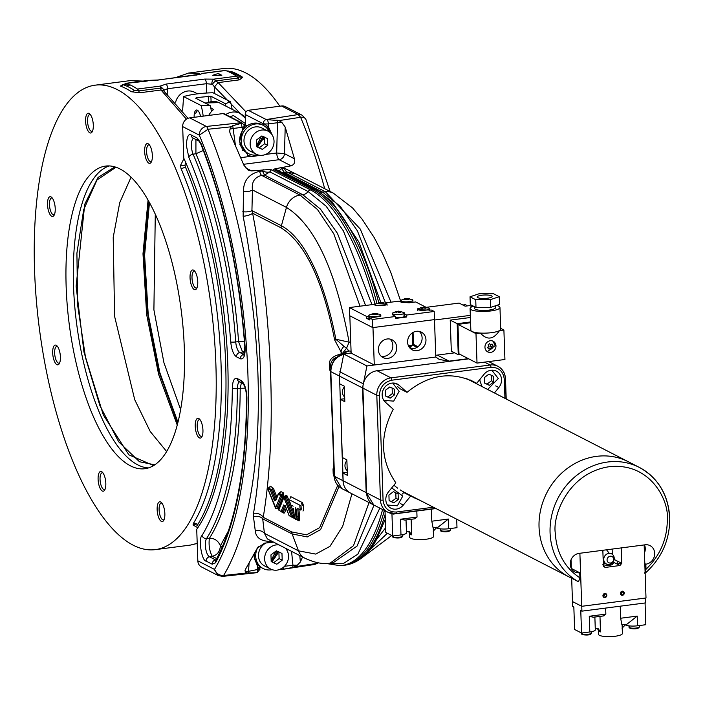 <?xml version="1.0" encoding="UTF-8"?>
<svg xmlns="http://www.w3.org/2000/svg" width="705" height="705" viewBox="0 0 705 705"><rect width="100%" height="100%" fill="white"/><g stroke="black" fill="none" stroke-linecap="round" stroke-linejoin="round"><path stroke-width="1.06" d="M225.741 114.58A15.942 14.356 -62.8 0 1 232.245 112.095A15.942 14.356 -62.8 0 1 240.07 113.426L228.887 107.68A15.942 14.356 117.2 0 0 228.755 107.609L218.823 102.542M210.725 107.698L213.509 109.592A15.942 14.356 117.2 0 0 208.768 115.426M195.197 117.189L199.929 116.572M194.148 117.321A9.059 3.349 82.6 0 1 197.338 110.192A9.059 3.349 82.6 0 1 197.902 110.597A9.059 3.349 82.6 0 1 200.608 116.484M198.361 111.082A8.063 2.979 -97.4 0 0 198.29 111.046A8.063 2.979 -97.4 0 0 195.734 113.54M203.181 116.149A27.433 10.143 -97.4 0 0 201.119 105.556L183.6 96.559L182.639 110.244M183.6 96.559C191.39 94.329 201.181 93.06 212.981 92.752L230.5 101.749L225.441 103.723L210.901 96.25L196.792 97.581L195.726 98.215L210.275 105.688L201.119 105.556M211.429 111.531A31.884 11.791 -97.4 0 0 210.275 105.688M232.148 109.354A27.433 10.143 -97.4 0 0 230.5 101.749M196.219 112.113L196.237 112.677M208.292 96.091L208.486 101.635M196.836 98.788L196.792 97.581M225.441 103.723A31.884 11.791 82.6 0 1 225.988 106.199M211.068 101.212L210.901 96.25M197.523 93.809L194.421 92.205A13.95 12.558 117.2 0 0 175.642 102.11M245.411 125.138L245.217 114.492A3.983 3.587 -62.8 0 1 248.239 110.315L281.551 105.997L298.215 114.554A7.975 7.173 -62.8 0 1 302.128 115.215L305.838 119.242A7.975 4.397 157.4 0 0 300.612 117.268L279.039 120.599L281.833 122.388L285.199 127.067L294.417 158.766C295.316 162.335 294.205 164.679 291.086 165.807L274.809 168.856L316.395 189.76A3.983 3.587 117.2 0 0 314.624 189.416A191.205 70.703 82.6 0 1 378.788 302.701M281.551 105.997A7.975 7.173 -62.8 0 1 285.472 106.658L302.128 115.215M245.217 114.492L263.203 123.728A3.983 3.587 -62.8 0 1 266.155 119.568L279.039 120.599M266.155 119.568L298.215 114.554L300.612 117.268A296.312 109.557 82.6 0 1 324.697 188.702M272.341 135.237L268.535 127.076L268.411 123.913L277.488 122.732A3.983 1.472 -97.4 0 0 276.959 119.991M270.376 132.804A17.933 16.153 117.2 0 0 263.538 123.287M263.265 125.34L263.406 123.208L268.535 127.076M232.571 125.746L231.169 126.803L208.019 129.262L199.321 135.157A288.345 106.614 82.6 0 1 214.487 569.402L218.18 575.536L201.524 566.979A7.975 7.173 -62.8 0 1 197.823 560.836L196.721 529.314A236.36 87.394 82.6 0 0 183.758 158.123L182.666 126.6A7.975 7.173 -62.8 0 1 189.733 117.894L223.053 113.575L241.101 122.82L241.092 123.419L232.571 125.746A3.983 1.472 82.6 0 1 233.099 128.486L242.176 127.314L242.405 130.46L239.541 141.714L248.178 155.682L249.967 156.457L263.036 155.197M247.191 155.126A17.933 16.153 117.2 0 0 258.894 155.144M242.405 130.46L244.52 126.627L244.371 125.666L244.52 126.627L242.176 127.314L241.092 123.419M242.846 127.2A17.933 16.153 117.2 0 0 242.229 127.931M243.551 164.309L279.189 159.691A5.975 5.384 117.2 0 0 284.494 153.672L276.686 152.994L277.488 122.732L281.833 122.388M259.599 171.315A7.975 2.45 -96.4 0 0 261.687 175.395C254.575 177.202 251.491 182.04 252.434 189.918A7.975 3.331 0.4 0 1 243.445 191.531C243.463 180.7 248.856 173.959 259.599 171.315L262.454 170.998A7.975 4.089 22.6 0 0 269.865 171.87L271.293 169.755L270.799 169.376L251.597 170.918L248.283 170.231L243.948 165.314L230.42 134.162L229.698 131.791L229.953 129.112L231.169 126.803M235.391 145.063L233.099 128.486L229.953 129.112M386.481 304.675L375.113 305.644L375.078 304.498A5.975 1.375 -2 0 0 375.545 305.001A5.975 1.375 -2 0 0 382.251 305.591A5.975 1.375 -2 0 0 387.027 304.075A5.975 1.375 -2 0 0 386.56 303.573A5.975 1.375 -2 0 0 386.481 303.529L381.943 302.419L383.881 303.229L382.674 303.635L381.193 303.132L380.083 303.802L378.497 303.573L379.607 302.903L378.144 302.991L381.846 302.419L375.58 303.917A5.975 1.375 -2 0 0 375.078 304.498A191.205 70.703 -97.4 0 0 310.57 189.936A3.983 3.587 117.2 0 0 308.103 191.513L269.865 171.87L264.534 175.078L262.454 170.998L263.176 169.632M365.569 305.476L337.466 233.39L320.458 209.103L302.771 194.73L300.004 195.091L261.687 175.395L264.534 175.078L302.771 194.73A7.975 7.173 -62.8 0 0 308.103 191.513L326.115 206.186L343.441 231.002L371.984 304.639M273.117 169.27L312.597 189.566A191.319 70.738 82.6 0 1 376.893 303.291M331.87 201.48L316.395 189.76A3.983 3.587 117.2 0 1 317.188 190.341L331.87 201.471L358.951 242.115L380.797 302.419M343.15 480.669L342.886 473.037L343.15 480.669M342.886 472.967L342.348 457.527L342.886 472.967M342.339 457.457L340.312 399.374L342.339 457.457M340.312 399.303L339.775 383.864L340.312 399.303M342.974 480.695L334.478 476.333L341.775 488.556L350.447 493.015A15.942 14.356 117.2 0 1 343.044 480.731L342.78 472.976L347.301 472.394M344.481 354.148C335.88 356.404 331.324 362.238 330.83 371.65L339.317 376.012M384.348 510.429A191.319 70.738 82.6 0 1 345.142 565.172A191.319 70.738 82.6 0 1 342.216 565.551L340.171 565.701A191.205 70.703 -97.4 0 0 382.568 509.521M379.828 508.111L357.814 554.201L343.071 563.727L326.838 563.418M385.318 519.25L375.853 540.85C368.08 554.412 358.51 562.396 347.151 564.793L345.142 565.172M337.246 357.056L340.074 354.685A7.975 4.468 -103.6 0 0 338.717 354.659C330.821 357.012 329.103 361.066 329.376 364.467L331.147 366.106M330.566 372.654L329.535 368.918L330.522 370.099M334.293 477.47L333.192 473.601L334.126 474.756M333.976 470.35L333.033 469.151L333.8 465.326M369.041 502.559L353.496 545.679L330.196 563.128C323.19 564.432 314.765 562.793 304.904 558.21A15.942 14.356 -62.8 0 1 298.462 550.834L264.428 533.341L267.389 538.937L304.904 558.21M351.064 351.161L348.966 350.984A7.975 7.411 -133.2 0 0 344.181 352.756M340.074 354.685L348.966 350.984L346.525 348.261L342.277 353.61M350.773 342.868L349.107 342.181L346.525 348.261L344.005 346.367A7.975 6.495 139.4 0 0 341.088 351.901L342.181 354.5M341.123 353.998L341.088 351.901L334.628 339.898C322.828 280.096 304.992 242.749 281.092 227.856A7.975 7.173 -62.8 0 1 281.401 225.741L251.932 210.601L252.61 213.218C262.701 266.102 268.693 319.823 270.605 374.381C272.5 428.799 270.041 476.448 263.229 517.311L262.701 518.818A7.975 5.878 -8 0 0 253.456 516.73L253.518 513.302C266.71 436.025 262.56 317.206 243.146 216.312L243.445 191.531M242.802 211.703A7.975 2.873 2.4 0 0 251.932 210.601L252.434 189.918L286.468 207.402C314.844 225.248 335.73 270.174 349.107 342.181L335.818 339.228L344.005 346.367M334.628 339.898A7.975 1.639 169.2 0 1 335.818 339.228C331.482 315.267 322.167 283.119 313.196 265.318C303.696 245.322 293.104 232.139 281.401 225.741L286.468 207.402A15.942 14.356 -62.8 0 1 300.004 195.091L317.453 209.491L333.826 233.875L360.043 306.19M279.259 170.68A7.975 0.617 130.8 0 0 281.595 168.513L284.45 172.505L282.837 172.522M280.158 167.429L281.595 168.513L284.282 168.116A7.975 3.428 -98.4 0 0 287.138 172.099L284.45 172.505L322.687 192.148L325.454 191.786L360.273 229.072L391.002 302.181M387.362 533.253L360.537 558.827M351.954 493.782L342.7 526.265L329.984 546.331L315.725 554.086L298.462 550.834L292.17 533.967A7.975 7.173 -62.8 0 1 291.711 531.949L306.587 534.848L319.656 527.631L337.721 485.357M339.008 486.661L320.581 529.622L307.283 536.928L292.17 533.967L262.701 518.818L264.428 533.341A7.975 6.213 -5.4 0 0 255.289 530.865L253.456 516.73M274.536 500.638L274.201 499.801M270.218 489.772L269.821 487.358M280.017 492.857L280.978 491.605L283.199 492.751A0.996 0.899 -62.8 0 1 282.476 493.844L283.084 496.25L280.661 495.536L275.523 508.049L276.034 508.446L267.953 489.006L268.464 489.411L268.693 487.719L270.561 486.256L273.469 488.389L276.933 497.131M283.199 492.751L284.133 496.928L283.084 496.25L278.026 508.798L278.916 509.204M285.499 496.25L285.869 495.333L287.146 495.994L289.817 502.736M290.425 504.269L293.985 513.205M294.743 518.527L291.861 517.232M286.283 508.552L284.556 512.852L283.974 513.187L281.912 512.121M290.081 498.453L290.812 496.664L302.357 502.595L303.423 505.309A2790.134 2512.082 117.2 0 0 303.732 509.23L303 511.028M298.973 509.565L299.74 519.127L299.026 520.916L296.893 519.418M296.364 517.391L295.598 507.829M297.043 508.173L300.876 510.138M289.332 504.207L293.165 506.172M294.47 518.263L293.615 508.613L294.47 518.263M294.293 518.298L296.135 519.127L295.369 509.556L296.505 509.618L297.272 519.18L296.135 519.127M299.828 505.3L300.964 505.362L301.264 509.283L300.127 509.221L299.766 505.15L288.001 499.105M297.457 520.114A0.996 0.899 117.2 0 0 296.664 519.303L295.316 519.224L294.84 517.937M299.74 519.127L298.603 519.074L298.233 520.114A0.996 0.899 -62.8 0 1 299.026 520.916M297.836 509.503L298.603 519.074M298.567 520.202L296.541 519.206M302.357 502.595A0.996 0.899 -62.8 0 1 301.634 503.687L302.286 505.247L303.423 505.309M285.164 496.875L285.869 495.333L284.661 496.514M281.083 511.477L282.123 512.147L284.741 505.635L283.692 504.965L281.083 511.477L278.775 510.12L283.833 497.571L284.3 496.62L283.833 497.571L284.3 496.62L284.908 496.937L284.3 496.62M287.146 495.994A0.996 0.458 -21.5 0 1 286.142 496.664L283.833 497.571M289.896 516.042L289.2 515.646L285.261 505.767L289.191 515.848M289.667 515.919L291.465 516.844L293.703 515.699L293.597 517.726A0.996 0.899 -62.8 0 1 294.39 518.536M283.904 497.607L291.482 516.65L293.932 517.814M294.708 515.02L293.703 515.699L289.015 503.916M284.556 512.852L283.181 512.376A0.996 0.899 -62.8 0 1 283.974 513.187M285.622 506.913L283.181 512.376M273.469 488.389L270.235 490.001L267.97 488.812L270.332 489.843M269.865 489.781L269.839 487.349L268.693 487.719M280.661 495.536L278.352 494.179L280.387 491.94L279.233 494.593M270.235 490.001L274.148 499.889L275.717 500.691L278.431 494.179M275.593 508.085L276.642 508.754L281.709 496.214L281.33 494.205A0.996 0.899 117.2 0 0 280.608 495.307M274.148 499.889L276.184 498.99M276.642 508.754L278.369 508.807M287.138 172.099L295.774 173.844L333.289 193.117A15.942 14.356 -62.8 0 0 325.454 191.786L287.138 172.099M272.527 541.396C261.696 541.722 255.95 538.215 255.289 530.865M291.711 531.949L263.229 517.311A7.975 5.384 9.7 0 0 253.518 513.302M281.092 227.856L252.61 213.218A7.975 2.247 -11 0 1 243.146 216.312M257.642 567.437A17.933 16.153 117.2 0 0 259.854 569.067L245.419 571.94L244.996 570.689L245.613 569.085L257.316 548.137L264.595 543.132L273.593 542.127M286.688 548.851L286.935 550.279M259.766 566.609L259.854 569.067L257.642 566.697L254.02 556.571L254.108 554.5M218.18 575.536L222.683 576.373L222.101 576.205L223.608 575.491L246.75 572.98L256.779 572.689A3.983 1.472 82.6 0 0 257.633 569.79L257.642 566.697M246.75 572.98L245.419 571.94M249.059 563.542L248.548 570.971A3.983 1.472 82.6 0 1 248.195 573.262M302.515 556.985L300.392 561.991L297.298 565.216L292.945 565.216A3.983 1.472 82.6 0 1 292.593 567.507L283.013 569.288A3.983 1.472 -97.4 0 0 283.851 566.908M297.298 565.216L294.619 566.776L316.192 563.498L314.853 564.432L283.013 569.288L280.493 568.944M294.619 566.776L292.593 567.507M284.282 168.116L308.023 180.136M264.789 124.001L268.411 123.913A3.983 1.472 -97.4 0 0 267.318 120.017M281.859 569.296L280.687 569.032M316.765 562.528A296.312 109.557 82.6 0 1 316.192 563.498A7.975 6.715 31.1 0 0 318.193 562.81M223.053 113.575A3.983 3.587 -62.8 0 1 224.49 113.937L242.467 123.172L244.573 126.045M244.459 128.125L244.379 127.023M248.239 110.315L266.049 119.462M243.683 150.359L242.423 150.518M200.899 143.159L197.312 138.127L191.249 135.016C188.394 133.412 186.772 136.964 186.393 145.653L188.79 157.206C211.333 211.077 225.318 272.668 230.738 341.987C231.548 349.662 233.452 354.597 236.457 356.8L240.335 358.792C243.763 359.594 245.358 355.628 245.12 346.913C239.4 271.628 224.657 203.701 200.899 143.159A3.983 2.124 158.1 0 0 200.872 144.172L199.101 141.167A3.983 3.587 -62.8 0 1 197.312 138.127M212.196 564.22L215.554 562.766C235.875 524.873 246.327 469.9 246.9 397.84C246.521 389.054 244.582 383.273 241.092 380.515L237.215 378.523C234.263 377.66 232.632 380.788 232.342 387.9C231.654 454.073 221.537 503.291 202 535.527C198.114 538.444 201.753 561.242 206.124 561.101L212.196 564.22A3.983 3.587 -62.8 0 1 215.536 559.902L209.473 556.783A9.764 3.613 82.6 0 1 205.675 548.552A9.764 3.613 82.6 0 1 206.539 538.611A251.306 92.919 -97.4 0 0 237.374 388.605A9.764 3.613 82.6 0 1 239.568 381.846M195.928 139.537L195.919 153.743L203.357 150.491M244.52 352.976L242.564 351.971L244.776 351.257M244.406 341.167L238.572 341.608L242.564 351.971L239.806 352.482A9.764 3.613 82.6 0 1 235.743 341.951A251.306 92.919 -97.4 0 0 193.117 154.201A3.983 2.256 156.8 0 0 188.79 157.206M244.036 354.615A9.764 3.613 82.6 0 1 243.674 354.474L244.124 354.386M241.401 382.789L240.202 388.288L245.225 388.182M228.526 530.733L220.401 545.811C218.056 540.559 214.382 538.082 209.359 538.391C208.565 545.291 209.526 551.248 212.231 556.271C217.193 555.17 219.916 551.689 220.401 545.811L222.383 546.833M240.335 358.792A3.983 3.587 117.2 0 1 243.674 354.474L239.806 352.482A3.983 3.587 117.2 0 0 236.457 356.8M297.043 516.316L298.365 516.148M290.107 502.683L288.742 502.929L289.262 504.198L290.742 504.286L290.107 502.683M409.508 532.663L409.675 537.254A11.959 2.741 -2 0 0 410.601 538.267A11.959 2.741 -2 0 0 424.031 539.448A11.959 2.741 -2 0 0 433.575 536.426L433.258 527.463M433.082 527.842L431.804 521.198L431.389 509.151M416.814 511.037L417.025 517.082L414.655 518.836L404.926 520.096L400.44 519.233L417.025 517.082M404.926 520.096L414.655 518.836M411.13 519.356L411.676 534.857A11.959 2.741 178 0 1 410.469 534.39A11.959 2.741 178 0 1 409.746 533.861L408.556 531.288M391.936 513.557L392.72 536.003L385.776 532.434L385.018 510.772M406.433 531.64L409.323 531.596L411.676 534.857M392.72 536.003L400.986 534.928L400.44 519.233M435.981 508.552L393.09 514.112L392.05 513.575M436.342 527.472A8.971 2.062 -2 0 0 448.732 528.741L456.99 527.675L456.699 519.197M433.275 527.816L438.061 527.199L448.389 519.047L448.732 528.741M436.034 527.181L436.985 527.331L436.034 527.181L436.985 527.331L433.196 531.156M406.027 520.017L406.477 532.839A8.971 2.062 178 0 1 400.986 534.928M440.246 529.896A5.208 1.199 -2 0 0 440.158 530.16A5.208 1.199 -2 0 0 440.308 530.407L441.268 531.173L440.211 529.561A5.287 1.216 -2 0 0 440.458 529.728A5.287 1.216 -2 0 0 440.828 529.878L441.885 531.491L447.023 531.676L449.517 530.504M440.925 530.724A5.208 1.199 -2 0 0 446.75 531.059A5.208 1.199 -2 0 0 450.574 529.799C449.843 531.667 446.82 532.222 441.506 531.455L441.885 531.491M392.5 536.082A5.208 1.199 -2 0 0 392.412 536.346A5.208 1.199 -2 0 0 392.562 536.593L393.522 537.36L392.465 535.747M392.87 535.985A5.287 1.216 -2 0 0 393.082 536.064L394.139 537.677L399.286 537.862L401.771 536.69M393.178 536.91A5.208 1.199 -2 0 0 399.004 537.245A5.208 1.199 -2 0 0 402.828 535.985C402.097 537.853 399.074 538.409 393.76 537.642L394.139 537.677M383.776 400.343L393.69 401.127L399.136 391.39L392.667 383.035M394.641 394.782L390.147 398.175L385.459 395.972L385.265 390.376L389.759 386.983L394.447 389.186L394.641 394.782L392.324 393.593L392.13 387.997M385.459 395.857L390.147 398.175M387.829 396.986L392.324 393.593M266.067 542.965A12.954 11.659 117.2 0 0 258.479 555.901A12.954 11.659 117.2 0 0 264.49 565.877L270.658 569.05A12.954 11.659 -62.8 0 1 264.648 559.074A12.954 11.659 -62.8 0 1 279.048 544.921M285.393 548.19A12.954 11.659 -62.8 0 1 288.521 555.981A12.954 11.659 -62.8 0 1 282.767 567.789A12.954 11.659 -62.8 0 1 270.658 569.05M276.351 550.808L281.974 553.451L282.212 560.167L276.818 564.238L271.187 561.594L270.958 554.879L276.351 550.808M282.212 560.167L279.127 558.58L278.889 551.865M271.187 561.453L276.818 564.238M273.734 562.652L279.127 558.58M275.946 553.108A7.975 7.173 -62.8 0 1 272.632 559.567M487.666 389.468L498.294 378.541L491.826 370.187M480.008 379.246L479.938 380.92L482.044 386.578M493.8 381.934L489.314 385.327L484.626 383.123L484.423 377.527L488.917 374.135L493.606 376.338L493.8 381.934L491.491 380.744L486.996 384.137L489.314 385.327M484.617 383.009L486.996 384.137M271.363 561.533L277.003 552.509L276.827 551.037M275.761 551.248L271.152 560.449M254.179 554.377A15.942 14.356 117.2 0 0 254.179 555.47A15.942 14.356 117.2 0 0 261.581 567.745L263.124 568.538A15.942 14.356 -62.8 0 1 255.721 556.263A15.942 14.356 -62.8 0 1 258.277 546.666M272.121 569.666A15.942 14.356 -62.8 0 1 263.124 568.538M272.024 561.85L277.796 553.399L277.453 551.328M114.889 166.891L98.021 177.475L84.741 204.256L76.122 286.256L83.957 352.042L103.318 414.945L128.821 454.787L153.593 465.573M181.035 168.539A5.975 3.331 157.1 0 0 185.353 166.891A235.963 87.244 82.6 0 1 225.644 363.154A235.963 87.244 82.6 0 1 197.841 524.423A5.975 5.05 31.6 0 0 193.426 523.357A234.175 86.583 -97.4 0 0 221.018 363.313A234.175 86.583 -97.4 0 0 181.035 168.539L180.489 165.49L183.97 158.59M120.405 86.098A5.94 5.42 110 0 0 123.375 84.723A235.162 86.953 82.6 0 1 128.883 87.138A235.162 86.953 82.6 0 1 134.408 90.399A5.94 5.252 -56.5 0 1 131.394 91.738A234.175 86.583 -97.4 0 0 125.887 88.504A234.175 86.583 -97.4 0 0 120.405 86.098L122.785 84.662M177.686 423.291L158.519 370.328L147.045 310.209L143.961 254.047L148.958 201.639M177.942 422.269L159.841 372.681L148.217 314.421L144.604 255.122L149.469 202.555M131.068 177.158L119.735 202.626L113.214 237.374L114.589 316.325L134.708 399.664L150.235 431.513L166.627 451.517M117.162 167.667L115.179 167.834L97.017 179.934L83.692 209.658L76.915 253.148L77.576 304.798L85.587 357.92L99.898 405.648L118.678 441.815L139.493 461.749L153.637 464.586L155.594 464.234M180.612 409.57L163.921 362.652L153.901 309.795L155.285 214.161M149.46 144.992A8.469 3.128 -97.4 0 0 148.781 144.886A8.469 3.128 -97.4 0 0 146.649 152.641A8.469 3.128 -97.4 0 0 150.156 161.524A8.469 3.128 -97.4 0 0 150.958 161.692A8.469 3.128 -97.4 0 0 151.593 161.419M90.425 114.651A8.469 3.128 -97.4 0 0 89.738 114.554A8.469 3.128 -97.4 0 0 87.614 122.3A8.469 3.128 -97.4 0 0 91.121 131.192A8.469 3.128 -97.4 0 0 91.914 131.35A8.469 3.128 -97.4 0 0 92.549 131.077M52.337 198.114A8.469 3.128 -97.4 0 0 51.659 198.008A8.469 3.128 -97.4 0 0 49.526 205.763A8.469 3.128 -97.4 0 0 53.034 214.655A8.469 3.128 -97.4 0 0 53.836 214.813A8.469 3.128 -97.4 0 0 54.47 214.54M57.519 346.49A8.469 3.128 -97.4 0 0 56.841 346.384A8.469 3.128 -97.4 0 0 54.708 354.139A8.469 3.128 -97.4 0 0 58.215 363.022A8.469 3.128 -97.4 0 0 59.017 363.181A8.469 3.128 -97.4 0 0 59.652 362.908M102.93 472.861A8.469 3.128 -97.4 0 0 102.251 472.755A8.469 3.128 -97.4 0 0 100.119 480.51A8.469 3.128 -97.4 0 0 103.626 489.393A8.469 3.128 -97.4 0 0 104.428 489.552A8.469 3.128 -97.4 0 0 105.063 489.279M161.974 503.194A8.469 3.128 -97.4 0 0 161.286 503.088A8.469 3.128 -97.4 0 0 159.163 510.843A8.469 3.128 -97.4 0 0 162.67 519.735A8.469 3.128 -97.4 0 0 163.472 519.893A8.469 3.128 -97.4 0 0 164.098 519.62M200.053 419.739A8.469 3.128 -97.4 0 0 199.374 419.634A8.469 3.128 -97.4 0 0 197.25 427.38A8.469 3.128 -97.4 0 0 200.749 436.272A8.469 3.128 -97.4 0 0 201.551 436.43A8.469 3.128 -97.4 0 0 202.185 436.157M194.871 271.363A8.469 3.128 -97.4 0 0 194.192 271.258A8.469 3.128 -97.4 0 0 192.068 279.013A8.469 3.128 -97.4 0 0 195.567 287.896A8.469 3.128 -97.4 0 0 196.369 288.054A8.469 3.128 -97.4 0 0 197.003 287.781M130.407 465.82A152.588 56.418 82.6 0 1 67.275 305.758A152.588 56.418 82.6 0 1 105.618 166.08A152.588 56.418 82.6 0 1 120.044 168.98A152.588 56.418 82.6 0 1 183.185 329.041A152.588 56.418 82.6 0 1 144.833 468.719A152.588 56.418 82.6 0 1 130.407 465.82M148.834 163.163A9.967 3.684 82.6 0 1 144.64 151.487A9.967 3.684 82.6 0 1 148.156 143.776A9.967 3.684 82.6 0 1 148.773 144.217A9.967 3.684 82.6 0 1 152.148 152.994A9.967 3.684 82.6 0 1 151.126 162.344A9.967 3.684 82.6 0 1 148.834 163.163M89.791 132.822A9.967 3.684 82.6 0 1 85.596 121.145A9.967 3.684 82.6 0 1 89.112 113.434A9.967 3.684 82.6 0 1 89.729 113.875A9.967 3.684 82.6 0 1 93.104 122.652A9.967 3.684 82.6 0 1 92.082 132.002A9.967 3.684 82.6 0 1 89.791 132.822M51.703 216.285A9.967 3.684 82.6 0 1 47.508 204.609A9.967 3.684 82.6 0 1 51.033 196.898A9.967 3.684 82.6 0 1 51.65 197.338A9.967 3.684 82.6 0 1 55.025 206.116A9.967 3.684 82.6 0 1 53.994 215.466A9.967 3.684 82.6 0 1 51.703 216.285M56.885 364.652A9.967 3.684 82.6 0 1 52.69 352.985A9.967 3.684 82.6 0 1 56.215 345.274A9.967 3.684 82.6 0 1 56.832 345.706A9.967 3.684 82.6 0 1 60.207 354.492A9.967 3.684 82.6 0 1 59.176 363.842A9.967 3.684 82.6 0 1 56.885 364.652M102.295 491.024A9.967 3.684 82.6 0 1 98.101 479.347A9.967 3.684 82.6 0 1 101.626 471.636A9.967 3.684 82.6 0 1 102.243 472.077A9.967 3.684 82.6 0 1 105.618 480.854A9.967 3.684 82.6 0 1 104.587 490.204A9.967 3.684 82.6 0 1 102.295 491.024M161.339 521.365A9.967 3.684 82.6 0 1 157.144 509.689A9.967 3.684 82.6 0 1 160.661 501.978A9.967 3.684 82.6 0 1 161.278 502.418A9.967 3.684 82.6 0 1 164.653 511.196A9.967 3.684 82.6 0 1 163.631 520.546A9.967 3.684 82.6 0 1 161.339 521.365M199.427 437.902A9.967 3.684 82.6 0 1 195.232 426.225A9.967 3.684 82.6 0 1 198.748 418.514A9.967 3.684 82.6 0 1 199.365 418.955A9.967 3.684 82.6 0 1 202.74 427.732A9.967 3.684 82.6 0 1 201.718 437.082A9.967 3.684 82.6 0 1 199.427 437.902M194.245 289.526A9.967 3.684 82.6 0 1 190.05 277.858A9.967 3.684 82.6 0 1 193.567 270.147A9.967 3.684 82.6 0 1 194.183 270.579A9.967 3.684 82.6 0 1 197.559 279.365A9.967 3.684 82.6 0 1 196.536 288.715A9.967 3.684 82.6 0 1 194.245 289.526M199.207 73.584L188.561 73.064L223.679 68.508A234.175 86.583 82.6 0 1 245.816 72.959A234.175 86.583 82.6 0 1 279.823 106.217M229.266 71.32L231.725 71.672A234.175 86.583 82.6 0 1 237.206 74.078A234.175 86.583 82.6 0 1 242.714 77.312L239.383 79.859L218.171 82.608M240.423 113.611L214.531 86.891L218.101 82.547L246.019 111.919M117.277 89.614A234.175 86.583 82.6 0 1 214.17 335.263A234.175 86.583 82.6 0 1 155.32 549.627A234.175 86.583 82.6 0 1 133.183 545.185A234.175 86.583 82.6 0 1 36.281 299.537A234.175 86.583 82.6 0 1 95.131 85.173A234.175 86.583 82.6 0 1 117.277 89.614M197.215 543.458L190.438 545.08L197.215 543.37M197.823 527.728L193.038 525.005L193.426 523.357M186.446 119.154L160.969 89.949L160.238 86.089L166.028 84.089L204.785 79.066L213.835 79.145L215.8 80.934A3.983 1.507 134.2 0 0 212.469 84.3L214.267 86.689M134.408 90.399L138.674 90.927L139.625 92.778L131.394 91.738M143.899 81.472L130.258 80.617L95.131 85.173M242.714 77.312A5.94 5.252 -56.5 0 1 239.674 76.757A235.162 86.953 -97.4 0 0 235.796 74.386A235.162 86.953 -97.4 0 0 228.64 71.09A5.94 5.42 110 0 0 229.363 71.416L229.627 71.496M226.578 70.897L228.64 71.09M125.032 83.921L122.3 84.891L127.156 83.639M218.101 82.547L215.8 80.934L238.034 78.052L239.383 79.859M239.674 76.757L238.034 78.052M237.938 78.061A5.975 2.212 -97.4 0 0 236.616 76.193A236.166 87.323 -97.4 0 0 225.538 70.5A5.975 2.212 -97.4 0 0 225.106 70.447A5.975 2.212 -97.4 0 0 224.71 70.606M200.705 74.104L158.184 80.053L148.491 80.379L125.948 83.296A5.975 2.212 82.6 0 1 126.371 83.349A236.166 87.323 82.6 0 1 137.449 89.041A5.975 2.212 82.6 0 1 138.77 90.91M125.138 83.904A5.975 2.212 82.6 0 1 125.948 83.296M126.371 83.349L147.266 81.04M163.445 90.628L160.969 89.949M180.489 165.49A5.975 3.983 -176.6 0 0 185.027 165.076L185.794 161.797M185.353 166.891L185.027 165.076M193.038 525.005A5.975 5.552 167.1 0 1 197.612 525.419L197.841 524.423M198.546 526.899L197.612 525.419M196.343 75.109A3.983 1.472 82.6 0 1 196.625 74.986L200.581 74.192M212.698 75.303L218.259 73.479A236.166 87.323 82.6 0 1 221.828 75.312L212.698 75.303M149.152 80.396A3.983 2.08 -87.1 0 1 149.575 80.335A3.983 2.08 -87.1 0 1 149.98 80.432M164.018 91.077L164.036 90.584A3.983 2.67 -175.1 0 0 160.907 88.046L138.674 90.927M206.724 93.025L206.398 83.701L212.469 84.3M236.616 76.193L213.835 79.145A3.983 1.992 99.2 0 0 211.817 83.816M218.268 73.752L221.308 75.312M137.449 89.041L160.238 86.089L164.15 89.993L167.64 88.724L206.398 83.701A3.983 1.472 82.6 0 0 204.785 79.066M164.036 90.584L164.15 89.993M177.228 425.044L158.607 374.346L146.666 314.624L142.992 253.826L148.068 200.053M282.837 496.25L283.146 495.527M256.884 146.684L262.516 137.651L262.339 136.18M261.273 136.4L256.664 145.591M263.212 125.323L261.67 124.529A15.942 14.356 117.2 0 0 246.768 126.08A15.942 14.356 117.2 0 0 239.691 140.612A15.942 14.356 117.2 0 0 247.094 152.888L248.636 153.681A15.942 14.356 -62.8 0 1 241.233 141.405A15.942 14.356 -62.8 0 1 248.31 126.874A15.942 14.356 -62.8 0 1 263.212 125.323A15.942 14.356 -62.8 0 1 269.363 131.976M257.633 154.809A15.942 14.356 -62.8 0 1 248.636 153.681M257.545 146.993L263.309 138.541L262.965 136.47M622.4 595.311A2.106 1.895 -62.8 0 1 620.435 592.94A2.106 1.895 -62.8 0 1 623.29 591.38A2.106 1.895 -62.8 0 1 622.4 595.311M604.952 597.567A2.106 1.895 -62.8 0 1 602.995 595.196A2.106 1.895 -62.8 0 1 605.842 593.645A2.106 1.895 -62.8 0 1 604.952 597.567M621.202 547.908L621.74 563.339L619.977 565.516L605.287 567.428L603.383 565.727L602.837 550.288M579.889 553.266L581.74 606.309L646.009 597.981L644.159 544.93M604.211 561.603L603.242 561.735M603.603 566.556L605.287 567.428M619.977 565.516L613.086 561.982M612.125 563.057L613.235 563.418C612.583 565.322 609.094 565.78 602.766 564.775M603.304 563.515L605.181 563.057M612.151 549.08L612.337 554.341M614.134 559.435L621.74 563.339L617.28 563.903L617.183 561.004M571.024 559.814L571.323 568.433L579.739 572.76A9.967 8.971 -62.8 0 1 574.839 571.922A9.967 8.971 -62.8 0 1 570.213 564.256A9.967 8.971 -62.8 0 1 579.061 553.372L645.163 544.806A9.967 8.971 -62.8 0 1 650.063 545.635A9.967 8.971 -62.8 0 1 654.425 556.007A9.967 8.971 -62.8 0 1 645.842 564.185L646.018 569.27C660.418 555.284 667.512 538.382 667.309 518.563C668.904 500.735 650.644 462.18 609.235 466.701C567.895 472.905 552.473 515.822 555.293 533.086C556.465 552.773 564.67 567.692 579.915 577.836L579.739 572.76M571.667 578.241L572.478 601.55L581.74 606.309L581.933 611.147L580.77 610.556L581.563 633.046L589.821 631.971L589.274 616.267L593.337 617.254L604.026 615.87L593.769 617.139M603.533 596.245A2.106 1.895 117.2 0 0 604.687 593.998M620.973 593.98A2.106 1.895 117.2 0 0 622.136 591.733M604.828 593.971A1.586 1.428 -62.8 0 1 604.934 597.064A1.586 1.428 -62.8 0 1 604.828 593.971M603.313 596.871A1.992 1.798 117.2 0 0 606.441 595.417A1.992 1.798 117.2 0 0 605.066 593.451M622.277 591.707A1.586 1.428 -62.8 0 1 622.383 594.8A1.586 1.428 -62.8 0 1 620.858 593.443A1.586 1.428 -62.8 0 1 622.277 591.707M620.752 594.606A1.992 1.798 117.2 0 0 623.881 593.161A1.992 1.798 117.2 0 0 622.515 591.195M598.351 629.706L598.51 634.297A11.959 2.741 -2 0 0 599.444 635.311A11.959 2.741 -2 0 0 612.865 636.492A11.959 2.741 -2 0 0 622.409 633.46L622.101 624.507M621.916 624.877L620.647 618.241L620.224 606.185M605.648 608.08L605.859 614.117L603.498 615.879M599.973 616.399L600.51 631.891A11.959 2.741 178 0 1 599.312 631.433A11.959 2.741 178 0 1 598.589 630.904L597.391 628.322M572.504 601.559L572.672 606.397L573.835 606.987L574.619 629.477L581.563 633.046M595.276 628.675L598.157 628.64L600.51 631.891M581.757 606.3L645.295 598.069L645.472 602.916L581.933 611.147M625.185 624.515A8.971 2.062 -2 0 0 637.567 625.784L645.833 624.709L645.075 602.969M622.11 624.859L626.904 624.242L637.232 616.091L637.567 625.784M624.868 624.225L625.82 624.374L624.868 624.225L625.82 624.374L622.03 628.199M594.87 617.06L595.311 629.873A8.971 2.062 178 0 1 589.821 631.971M629.089 626.939A5.208 1.199 -2 0 0 628.992 627.203A5.208 1.199 -2 0 0 629.151 627.45L630.103 628.217L629.045 626.595A5.287 1.216 -2 0 0 629.301 626.763A5.287 1.216 -2 0 0 629.662 626.912L630.34 628.499C635.672 629.257 638.695 628.71 639.409 626.833A5.208 1.199 178 0 1 635.584 628.102A5.208 1.199 178 0 1 629.768 627.767M638.36 627.538L635.866 628.719L630.719 628.534M581.343 633.125A5.208 1.199 -2 0 0 581.246 633.39A5.208 1.199 -2 0 0 581.405 633.636L582.356 634.403L581.299 632.79M581.704 633.019A5.287 1.216 -2 0 0 581.916 633.099L582.594 634.685C587.926 635.452 590.949 634.897 591.662 633.019A5.208 1.199 178 0 1 587.838 634.288A5.208 1.199 178 0 1 582.022 633.954M590.614 633.725L588.12 634.905L582.982 634.72M387.433 505.027L397.347 505.811L402.793 496.073L391.707 487.913M398.299 499.466L393.804 502.859L389.116 500.656L388.922 495.06L393.408 491.667L398.105 493.87L398.299 499.466L395.981 498.276L395.787 492.68M389.107 500.541L393.804 502.859M391.486 501.669L395.981 498.276M539.043 527.093A64.772 58.312 -62.8 0 1 567.789 468.067A64.772 58.312 -62.8 0 1 628.331 461.757A64.772 58.312 117.2 0 0 567.789 468.067A64.772 58.312 117.2 0 0 539.043 527.093A64.772 58.312 117.2 0 0 569.12 576.972A64.772 58.312 -62.8 0 1 539.043 527.093M385.996 401.718A64.772 58.312 117.2 0 0 385.564 402.396M393.928 485.181A64.772 58.312 117.2 0 0 397.655 488.16M400.228 489.913A64.772 58.312 117.2 0 0 404.538 492.398L571.667 578.285A64.772 58.312 -62.8 0 1 570.671 577.73L578.532 581.775L579.915 577.836M344.313 386.948A6.979 6.283 117.2 0 0 342.392 392.236A6.979 6.283 117.2 0 0 344.666 396.977M421.141 500.929L410.645 496.064L403.33 505.062A10.963 9.87 -62.8 0 1 390.914 508.199A10.963 9.87 -62.8 0 1 385.82 499.766A10.963 9.87 -62.8 0 1 388.517 491.834L395.831 482.837C380.374 460.206 379.51 435.681 393.258 409.27L385.388 402.238A10.963 9.87 -62.8 0 1 382.163 395.082A10.963 9.87 -62.8 0 1 387.027 385.089A10.963 9.87 -62.8 0 1 397.276 384.022A10.963 9.87 -62.8 0 1 399.145 385.3L407.014 392.341C429.706 373.906 452.945 370.9 476.712 383.308L484.027 374.302A10.963 9.87 -62.8 0 1 496.443 371.165A10.963 9.87 -62.8 0 1 498.832 387.53L494.434 392.949M468.737 358.854L377.069 370.733A15.942 14.356 117.2 0 0 362.916 388.138L366.574 492.821A15.942 14.356 117.2 0 0 373.976 505.097L387.865 512.235A15.942 14.356 -62.8 0 1 380.462 499.96L366.574 492.821M491.79 380.903L491.596 375.395M415.721 498.144L413.835 497.845M473.883 381.854L474.932 382.921M435.752 508.437L395.884 513.601L387.865 512.235A15.942 14.356 -62.8 0 0 395.69 513.566A1.992 0.74 -97.4 0 0 395.884 513.601A1.992 0.74 -97.4 0 0 396.395 512.024C388.614 512.165 384.163 508.199 383.071 500.118A1.992 0.458 178 0 1 380.462 499.96L376.805 395.276A15.942 14.356 -62.8 0 1 390.949 377.862L377.069 370.733M383.071 500.118L379.413 395.435C379.942 387.142 384.066 382.066 391.795 380.198A1.992 0.74 -97.4 0 0 390.949 377.862L490.116 365.014A15.942 14.356 -62.8 0 1 497.941 366.344A15.942 14.356 -62.8 0 1 505.353 378.62A1.992 0.458 -2 0 1 505.503 378.788C505.15 373.121 502.63 368.971 497.941 366.344L488.706 361.594M391.795 380.198L490.953 367.349C498.743 367.199 503.185 371.174 504.286 379.255A1.992 0.458 -2 0 0 505.503 378.788L506.208 398.995M410.645 496.064L403.701 492.495L402.493 493.976M493.35 381.696A10.963 9.87 117.2 0 0 493.764 380.762M470.279 380.004L476.712 383.308M397.699 386.648L400.079 388.772L407.014 392.341M393.663 383.044L394.306 383.617M341.387 433.24L342.233 457.474L346.86 459.854L347.406 475.355L342.78 472.976M412.654 345.133L408.38 345.688L412.654 345.133L416.999 347.371L412.654 345.133L412.222 332.954M349.83 315.814L351.134 353.108L343.784 354.06L339.387 376.047L339.66 383.802L344.287 386.181L344.833 401.691L340.207 399.312L341.053 423.546M344.727 398.73L340.207 399.312M373.791 505L366.186 492.628L362.529 387.944L366.926 365.957L343.784 354.06M341.246 423.643L341.581 433.337M366.926 365.957L435.796 357.03L434.483 319.612L372.971 327.587L374.276 365.005L435.796 357.03L439.33 359.48L449.111 361.145L468.349 358.651M408.768 346.463L411.297 346.798L409.64 347.759M410.442 348.605A9.967 8.971 117.2 0 0 413.271 348.702A9.967 8.971 117.2 0 0 421.519 341.687A9.967 8.971 117.2 0 0 419.281 331.403M417.122 350.685A9.967 8.971 -62.8 0 1 412.231 349.856A9.967 8.971 -62.8 0 1 407.86 339.475A9.967 8.971 -62.8 0 1 416.452 331.297A9.967 8.971 -62.8 0 1 421.343 332.125A9.967 8.971 -62.8 0 1 425.705 342.507A9.967 8.971 -62.8 0 1 417.122 350.685M381.193 356.289A9.967 8.971 117.2 0 0 392.861 345.503A9.967 8.971 117.2 0 0 390.032 339.087M396.721 347.486A9.967 8.971 -62.8 0 1 392.297 356.571A9.967 8.971 -62.8 0 1 382.982 357.541A9.967 8.971 -62.8 0 1 378.356 349.865A9.967 8.971 -62.8 0 1 382.78 340.788A9.967 8.971 -62.8 0 1 392.095 339.81A9.967 8.971 -62.8 0 1 396.721 347.486M351.134 353.108L374.276 365.005M454.646 352.844L435.734 355.294M417.942 346.71L413.5 344.428L413.077 332.425M426.278 307.327L459.096 303.079L465.15 306.19L469.741 305.591L471.971 306.745M470.323 315.373L434.5 320.017M460.18 354.456L458.259 354.703L451.315 351.134L450.239 320.114L470.402 317.506M450.239 320.114L457.175 323.683L470.552 321.956M458.259 354.703L457.175 323.683M477.743 297.625A7.473 1.718 178 0 1 477.162 296.999A7.473 1.718 178 0 1 483.128 295.104A7.473 1.718 178 0 1 491.517 295.844A7.473 1.718 178 0 1 492.099 296.479A7.473 1.718 178 0 1 486.133 298.365A7.473 1.718 178 0 1 477.743 297.625M495.518 305.767L495.58 307.609A10.566 2.423 178 0 1 489.111 310.085A10.566 2.423 178 0 1 474.465 308.349L474.403 306.657M495.967 345.855A5.975 5.384 -62.8 0 1 493.315 351.301A5.975 5.384 -62.8 0 1 487.728 351.883A5.975 5.384 -62.8 0 1 484.952 347.283A5.975 5.384 -62.8 0 1 487.604 341.828A5.975 5.384 -62.8 0 1 493.192 341.246A5.975 5.384 -62.8 0 1 495.967 345.855M496.567 305.415A14.946 3.428 178 0 1 499.96 307.459L500.717 329.173A14.946 3.428 178 0 1 499.501 330.592L503.899 330.028L500.691 328.371M499.96 307.459A14.946 3.428 178 0 1 490.812 310.949A14.946 3.428 178 0 1 470.085 308.499A14.946 3.428 178 0 1 473.478 306.181M475.99 333.641L457.942 324.362L458.973 353.831L477.021 363.11L475.99 333.641L480.387 333.068A14.946 3.428 -2 0 0 491.57 332.663A14.946 3.428 -2 0 0 499.501 330.592C493.403 339.643 487.032 340.471 480.387 333.068A14.946 3.428 178 0 1 470.843 330.213L470.085 308.499M470.579 322.731L457.942 324.362M477.021 363.11L504.93 359.488L503.899 330.028M499.237 296.682L499.501 304.437L490.601 307.424L475.998 307.477L470.297 304.551L470.024 296.796L478.933 293.809L493.535 293.747L499.237 296.682L490.327 299.669L475.725 299.722L470.024 296.796M475.998 307.477L475.725 299.722M490.601 307.424L490.327 299.669M383.097 302.93A5.975 1.375 -2 0 0 379.607 303M379.634 303.705L379.607 302.903M424.384 307.098L418.021 308.587A5.975 1.375 -2 0 0 417.519 309.169A5.975 1.375 -2 0 0 417.986 309.671A5.975 1.375 -2 0 0 424.692 310.27A5.975 1.375 -2 0 0 429.468 308.755A5.975 1.375 -2 0 0 429.001 308.244A5.975 1.375 -2 0 0 428.922 308.208L424.384 307.098L426.322 307.9L425.115 308.305L423.635 307.803L422.524 308.473L420.938 308.252L422.048 307.583L420.585 307.671L424.384 307.098L424.225 307.97M424.842 307.583A5.975 1.375 -2 0 0 424.295 307.574M423.264 307.6A5.975 1.375 -2 0 0 421.81 307.697M424.868 308.2L424.833 307.398M423.282 307.988L423.247 307.177M369.323 315.981A5.975 1.375 -2 0 0 376.029 316.571A5.975 1.375 -2 0 0 380.806 315.056A5.975 1.375 -2 0 0 380.339 314.553A5.975 1.375 -2 0 0 380.259 314.518L375.712 313.399L377.66 314.21L372.275 314.553L373.386 313.884L371.914 313.972L375.624 313.399L369.358 314.897A5.975 1.375 -2 0 0 368.856 315.479A5.975 1.375 -2 0 0 369.323 315.981M368.856 315.479L368.962 318.581A5.975 1.375 -2 0 0 369.429 319.083A5.975 1.375 -2 0 0 369.843 319.259M376.179 313.884A5.975 1.375 -2 0 0 373.148 314.007M376.197 314.509L376.17 313.707M395.681 317.611A5.975 1.375 -2 0 0 404.494 316.096L404.379 312.994A5.975 1.375 -2 0 0 403.991 312.535A5.975 1.375 -2 0 0 403.921 312.491M396.342 311.399L400.581 311.302L401.356 311.698L399.656 311.592L400.378 312.289L398.536 312.526L397.814 311.83L396.139 312.377L395.364 311.98L396.748 311.31L392.791 312.923A5.975 1.375 -2 0 0 392.429 313.417A5.975 1.375 -2 0 0 392.896 313.919A5.975 1.375 -2 0 0 399.612 314.509A5.975 1.375 -2 0 0 404.379 312.994M398.378 312.341L398.184 311.161L398.88 311.196M399.938 311.83A5.975 1.375 -2 0 0 398.299 311.839M396.439 311.971A5.975 1.375 -2 0 0 395.62 312.086M396.483 312.236L396.377 311.61M489.085 346.314L488.063 344.807L489.614 343.635L490.645 345.142L491.975 343.987L492.945 345.547L491.614 346.701L492.407 348.094L490.856 349.266L490.063 347.873L488.495 348.913L487.525 347.353L489.085 346.314M487.393 351.689L495.28 345.494L492.839 341.079M487.913 347.107L488.495 348.913M492.407 348.094L490.16 345.952L491.614 346.701M464.692 304.957A5.975 2.212 82.6 0 1 465.212 304.701A5.975 2.212 82.6 0 1 465.776 304.816A5.975 2.212 82.6 0 1 466.842 305.97M380.841 316.21L369.799 318.078L372.504 319.471L395.637 316.466L392.941 315.082L392.429 313.417M404.414 313.892L406.653 315.038L434.201 311.469L431.504 310.085L417.986 309.795M426.067 307.292L415.686 301.96L409.261 302.789L401.436 302.313L399.127 301.123L385 302.956M375.086 304.727L374.337 304.34L349.363 307.574L366.715 316.492L368.882 316.21M372.504 319.471L372.786 327.613L434.483 319.612L434.201 311.469M406.653 315.038L406.723 316.977L395.708 318.404L395.637 316.466M349.363 307.574L349.645 315.717L372.786 327.613M369.799 318.078L369.869 320.017L366.785 318.431L366.715 316.492M368.944 318.149L366.785 318.431M369.217 316.166L369.288 318.105M404.027 315.593L403.956 313.654M406.723 316.977L404.485 315.831M404.846 298.629L409.085 298.541L409.852 298.938L408.151 298.823L408.874 299.519L407.041 299.757L406.318 299.061L404.635 299.607L403.868 299.211L405.252 298.55L401.286 300.154A5.975 1.375 -2 0 0 400.933 300.647A5.975 1.375 -2 0 0 401.401 301.15A5.975 1.375 -2 0 0 408.107 301.74A5.975 1.375 -2 0 0 412.883 300.233A5.975 1.375 -2 0 0 412.495 299.766A5.975 1.375 -2 0 0 412.416 299.722M406.882 299.581L406.679 298.391L407.384 298.426L407.428 299.678M406.794 299.07A5.975 1.375 -2 0 0 406.353 299.087M406.159 299.105A5.975 1.375 -2 0 0 404.124 299.317M268.015 131.148L261.846 127.975A12.954 11.659 117.2 0 0 249.737 129.235A12.954 11.659 117.2 0 0 243.992 141.044A12.954 11.659 117.2 0 0 250.002 151.02L256.179 154.192A12.954 11.659 -62.8 0 1 250.16 144.217A12.954 11.659 -62.8 0 1 255.906 132.408A12.954 11.659 -62.8 0 1 268.015 131.148A12.954 11.659 -62.8 0 1 274.033 141.123A12.954 11.659 -62.8 0 1 268.279 152.932A12.954 11.659 -62.8 0 1 256.179 154.192M261.863 135.95L267.486 138.594L267.724 145.318L262.33 149.389L256.708 146.746L256.47 140.031L261.863 135.95M267.724 145.318L264.639 143.732L264.401 137.017M256.699 146.596L262.33 149.389M259.246 147.803L264.639 143.732M261.458 138.25A7.975 7.173 -62.8 0 1 258.145 144.71M646.018 569.27L644.643 573.209M669.442 517.294A64.772 58.312 117.2 0 0 639.365 467.424C658.179 477.937 668.305 494.681 669.75 517.637C669.953 539.704 661.784 558.201 645.251 573.13L645.145 573.209M644.44 552.976A9.967 8.971 117.2 0 0 644.467 544.894M645.842 564.185L644.811 563.656M609.261 553.337L606.538 549.812M607.049 560.043A3.613 3.252 -62.8 0 1 613.702 559.188A3.613 3.252 -62.8 0 1 607.049 560.043M614.222 558.228A5.684 5.111 117.2 0 0 608.794 553.381A5.684 5.111 117.2 0 0 603.753 559.585A5.684 5.111 117.2 0 0 609.182 564.432A5.684 5.111 117.2 0 0 614.222 558.228M346.886 460.612A6.979 6.283 117.2 0 0 344.965 465.899A6.979 6.283 117.2 0 0 347.239 470.64M245.287 118.149L240.07 113.426A15.942 14.356 -62.8 0 1 245.287 118.29M229.848 116.686L233.496 115.602L245.384 123.542M219.123 102.674A15.942 14.356 117.2 0 0 211.8 101.59A15.942 14.356 -62.8 0 0 206.124 103.556M265.644 154.421L276.686 152.994A5.975 2.212 -97.4 0 0 279.189 159.691L291.086 165.807M240.81 157.647L249.967 156.457M251.597 170.918L245.314 167.693M294.417 158.766L284.494 153.672L285.199 127.067M275.144 169.121L314.624 189.416L310.57 189.936L271.09 169.649M349.874 353.275L351.134 353.064M334.461 475.637A3.983 0.916 -2 0 0 334.17 475.998A3.983 0.916 -2 0 0 334.478 476.333L330.83 371.65A3.983 0.916 178 0 1 330.513 371.315C331.614 361.392 336.126 355.655 344.04 354.086M385.15 514.368A191.205 70.703 82.6 0 1 347.151 564.793M336.99 357.259A7.975 7.173 117.2 0 0 330.619 365.833L330.707 368.16M330.204 563.128L333.218 562.74L357.056 546.075L374.002 505.115M320.378 192.06A7.975 7.173 -62.8 0 0 322.687 192.148L340.374 206.521L357.382 230.808L385.485 302.894M385.617 527.798L363.225 556.686M284.908 496.937L292.478 515.972M286.142 496.664L288.847 503.485M271.24 489.332L275.153 499.219M272.474 489.059L276.378 498.937M284.468 566.309L292.945 565.216L291.57 551.363M299.757 555.566L300.392 561.991M197.823 560.836L214.487 569.402A7.975 6.715 31.1 0 0 223.608 575.491A296.312 109.557 -97.4 0 0 208.019 129.262A7.975 2.344 -96.2 0 0 206.398 126.451L240.863 122.732M241.101 122.82A3.983 3.587 -62.8 0 1 242.467 123.172M182.666 126.6L199.321 135.157A7.975 7.173 -62.8 0 1 206.398 126.451L189.733 117.894M258.656 567.825L259.757 568.389A3.983 3.587 -62.8 0 1 259.74 568.847M263.291 139.449L262.463 139.017M230.738 341.987A3.983 0.564 175.9 0 0 235.743 341.951L238.572 341.608A251.465 92.981 -97.4 0 0 195.919 153.743L193.117 154.201A9.764 3.613 82.6 0 1 191.416 145.988A9.764 3.613 82.6 0 1 193.593 138.339M246.891 396.88A3.983 1.243 0.1 0 0 246.583 397.356C245.983 469.036 235.699 523.366 215.748 560.343A3.983 3.313 29.2 0 0 215.554 562.766M215.915 560.043A9.764 3.613 82.6 0 1 215.536 559.902L216.047 559.805M202 535.527A3.983 3.384 -147.5 0 0 206.539 538.611L209.359 538.391A251.465 92.981 -97.4 0 0 240.202 388.288L237.374 388.605A3.983 1.251 -179.8 0 1 232.342 387.9M206.124 561.101A3.983 3.587 117.2 0 1 209.473 556.783L212.231 556.271L216.717 558.572M242.943 383.582L242.881 383.546C244.996 385.988 246.239 390.588 246.583 397.356A3.983 1.243 0.1 0 0 246.9 397.84M237.215 378.523A3.983 3.587 -62.8 0 0 239.065 381.59L242.899 383.564A3.983 3.587 -62.8 0 1 241.092 380.515M199.162 141.203L193.1 138.083A3.983 3.587 -62.8 0 1 191.249 135.016M431.804 521.198L448.389 519.047M450.645 528.494L450.574 529.799A5.208 1.199 -2 0 0 450.416 529.499M402.899 534.619L402.828 535.985A5.208 1.199 -2 0 0 402.67 535.685M109.328 165.931A152.588 56.418 -97.4 0 0 73.514 286.098A152.588 56.418 -97.4 0 0 137.757 464.868A152.588 56.418 -97.4 0 0 148.464 467.917M161.048 90.011L139.837 92.76M229.962 71.593A5.94 5.42 110 0 0 231.725 71.672M130.143 84.917L126.6 86.036M202.749 73.452L225.538 70.5M214.267 86.724L214.505 93.536M157.594 80.132A3.983 1.472 82.6 0 1 157.876 80.009L196.625 74.986A3.983 1.472 82.6 0 1 196.942 75.03M148.491 80.379L157.876 80.009A3.983 1.472 82.6 0 1 158.184 80.053M166.028 84.089A3.983 1.472 82.6 0 1 167.64 88.724L167.834 94.276M605.859 614.117L589.274 616.267M620.647 618.241L637.232 616.091M639.259 626.534A5.208 1.199 178 0 1 639.409 626.833L639.479 625.538M591.513 632.72A5.208 1.199 178 0 1 591.662 633.019L591.742 631.654M400.193 503.458L403.33 505.062M362.916 388.138L376.805 395.276A1.992 0.458 178 0 0 379.413 395.435M484.52 362.132L490.116 365.014A1.992 0.74 -97.4 0 1 490.953 367.349M506.058 398.915L505.362 378.964M396.051 513.522L435.655 508.384M504.286 379.255L504.947 398.351M433.399 507.23L396.395 512.024M495.694 385.917L498.832 387.53M399.145 385.3L395.144 383.247M366.186 492.628L343.044 480.731M362.529 387.944L339.387 376.047M362.943 383.643L339.801 371.755M437.329 355.091L449.111 361.145M645.128 572.786A64.772 58.312 117.2 0 0 645.736 572.257M466.216 378.444L639.365 467.424A64.772 58.312 117.2 0 0 578.823 473.734A64.772 58.312 117.2 0 0 550.076 532.768A64.772 58.312 117.2 0 0 578.532 581.775M204.97 102.965L219.008 102.622M345.75 353.804L351.125 352.932M341.775 488.556C336.937 485.639 334.399 481.453 334.17 475.998L330.513 371.315M325.966 563.445L340.171 565.701M344.04 352.888L338.717 354.659M329.535 368.918L329.376 364.485M333.192 473.601L333.033 469.169M400.978 302.013L390.817 272.5L382.824 254.091L374.135 237.488L362.185 219.281L352.588 207.975L333.289 193.117M391.724 535.492L360.281 559.012M298.409 520.123L296.999 519.391M295.677 507.917L296.444 517.479M285.877 495.871L285.499 496.805M278.766 509.583L283.824 497.034M284.476 496.443L283.833 497.034M274.254 499.722L274.721 500.876M275.514 508.252L267.944 489.217M275.708 500.162L278.343 493.641M280.396 492.478L279.48 494.725M257.105 572.645L260.057 569.138M222.683 576.373L256.893 572.68M318.51 562.863L314.853 564.432M239.876 144.358L240.343 144.596M330.081 191.469L305.838 119.242M244.679 354.641L243.78 355.082L244.82 346.719C239.145 271.777 224.498 204.265 200.872 144.172M439.99 528.803L440.581 530.962M392.341 535.809L392.835 537.148M190.438 545.08L155.32 549.627M235.796 74.386L229.363 71.416M229.548 71.487L227.777 71.381M188.561 73.064L175.201 77.761M130.258 80.617L143.053 81.084M128.107 84.018L124.08 84.547M225.106 70.447L202.564 73.364L200.502 74.254M163.472 90.645L188.05 118.325M628.825 625.837L629.424 628.005M581.184 632.852L581.678 634.192M373.588 504.903L350.447 493.015M387.027 304.075L387.071 305.247M429.468 308.755L429.521 310.341M417.519 309.169L417.554 310.35M380.806 315.056L380.841 316.237M398.404 311.134L403.868 312.465M465.212 304.701L462.85 305.009M412.954 302.313L412.883 300.233M406.908 298.365L412.372 299.695M400.978 302.084L400.933 300.647M243.824 124.318L246.97 125.931"/></g></svg>
